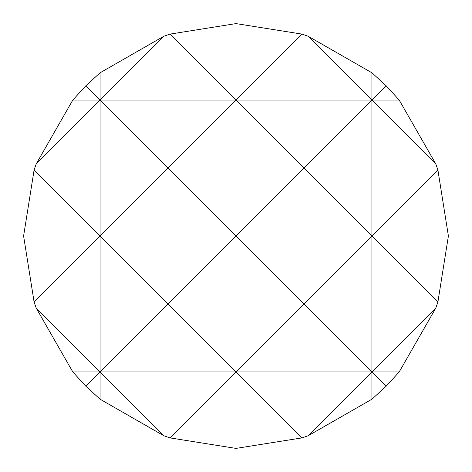 <?xml version="1.0" encoding="UTF-8"?>
<svg xmlns="http://www.w3.org/2000/svg" width="472" height="472" viewBox="0 0 472 472"><rect width="100%" height="100%" fill="white"/><g stroke="black" fill="none" stroke-linecap="round" stroke-linejoin="round"><path stroke-width="0.71" d="M399.2 100.064L371.936 100.064L386.19 85.81L399.2 100.064L435.798 163.926L371.936 100.064L303.968 168.032L236 100.064L236 236L303.968 168.032L371.936 236L437.898 170.038L448.4 236L437.898 301.962L435.798 308.074L399.2 371.936L386.19 386.19L371.936 399.2L308.074 435.798L301.962 437.898L236 448.4L170.038 437.898L163.926 435.798L100.064 399.2L85.81 386.19L72.8 371.936L36.202 308.074L34.102 301.962L23.6 236L34.102 170.038L36.202 163.926L72.8 100.064L85.81 85.81L100.064 72.8L100.064 236L168.032 168.032L236 236L100.064 236L100.064 371.936L168.032 303.968L100.064 236L23.6 236M170.038 34.102L236 100.064L301.962 34.102L308.074 36.202L371.936 72.8L371.936 100.064L236 100.064L168.032 168.032L100.064 100.064L163.926 36.202L170.038 34.102L236 23.6L236 100.064L72.8 100.064M308.074 36.202L371.936 100.064L371.936 236L236 236L168.032 303.968L236 371.936L303.968 303.968L236 236L236 371.936L72.8 371.936M437.898 301.962L371.936 236L303.968 303.968L371.936 371.936L236 371.936L170.038 437.898M448.4 236L371.936 236L371.936 371.936L308.074 435.798M100.064 72.8L163.926 36.202M85.81 85.81L100.064 100.064L36.202 163.926M34.102 170.038L100.064 236L34.102 301.962M36.202 308.074L100.064 371.936L85.81 386.19M163.926 435.798L100.064 371.936L100.064 399.2M301.962 437.898L236 371.936L236 448.4M386.19 386.19L371.936 371.936L371.936 399.2M399.2 371.936L371.936 371.936L435.798 308.074M435.798 163.926L437.898 170.038M371.936 72.8L386.19 85.81M236 23.6L301.962 34.102"/></g></svg>
